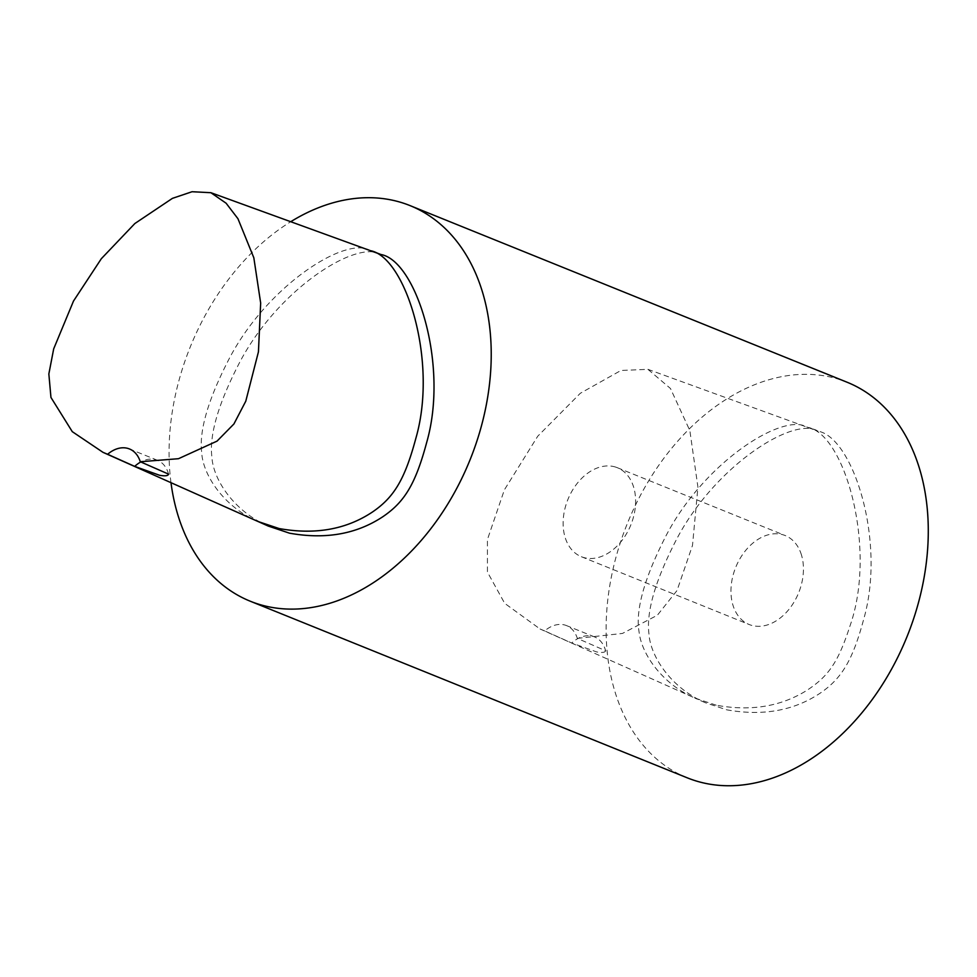 <?xml version="1.0" encoding="UTF-8"?>
<svg xmlns="http://www.w3.org/2000/svg" width="977" height="977" viewBox="0 0 977 977"><rect width="100%" height="100%" fill="white"/><g stroke="black" fill="none" stroke-linecap="round" stroke-linejoin="round"><path stroke-width="0.73" stroke-dasharray="4.88 3.66" d="M605.618 650.755C605.154 652.489 602.174 652.88 596.703 651.94L571.74 643.025L544.665 630.922A31.997 22.63 112 0 1 566.526 625.598A31.997 22.63 112 0 1 577.334 638.384L605.618 650.755A31.997 22.63 -68 0 0 594.505 636.906A31.997 22.63 -68 0 0 571.74 643.025M577.334 638.384L622.459 633.438L657.35 615.254L677.049 590.487L692.498 545.398L697.932 487.108L689.847 430.588L670.466 388.492L647.91 369.33L620.957 370.466L580.314 393.279L537.753 436.206L504.388 489.819L487.425 539.548L487.438 572.082L504.669 603.322L540.061 628.993L544.665 630.922M613.678 466.554A47.995 33.939 112 0 1 617.354 467.714A47.995 33.939 112 0 1 633.035 485.3A47.995 33.939 112 0 1 623.155 538.889A47.995 33.939 112 0 1 581.388 556.719A47.995 33.939 112 0 1 566.929 502.031A47.995 33.939 112 0 1 613.678 466.554M800.859 553.129A47.995 33.939 112 0 1 790.979 606.717A47.995 33.939 112 0 1 749.212 624.535A47.995 33.939 112 0 1 735.73 567.319A47.995 33.939 112 0 1 785.19 535.543A47.995 33.939 112 0 1 800.859 553.129M726.546 709.778C762.451 716.288 793.58 710.804 819.935 693.328C841.722 678.514 852.603 660.562 863.741 619.076C886.188 541.16 853.092 437.415 818.018 431.162C793.971 415.775 715.042 465.577 676.475 539.475C655.469 580.069 646.286 611.394 648.911 633.438C650.181 656.349 671.187 688.028 705.15 702.658L726.546 709.778M687.258 777.826A213.328 150.849 112 0 1 623.033 534.822A213.328 150.849 112 0 1 830.792 377.122A213.328 150.849 112 0 1 847.132 382.251M168.557 474.126A31.997 22.63 -68 0 0 157.444 460.265A31.997 22.63 -68 0 0 140.786 461.962M380.969 254.521C356.923 239.145 277.981 288.948 239.414 362.833C218.408 403.44 209.225 434.765 211.862 456.796C213.12 479.756 234.236 511.533 268.309 526.09M170.987 482.675A213.328 150.849 112 0 1 290.731 221.718M716.165 705.186L694.818 698.03C662.504 684.205 641.571 654.285 639.117 632.156C635.221 610.32 644.258 578.079 666.204 535.408C704.71 461.608 783.554 411.976 807.393 427.291C844.787 433.312 877.248 548.402 850.088 625.634C838.351 661.893 828.899 675.95 806.843 690.385C780.757 706.603 750.531 711.537 716.165 705.186M257.977 521.486C223.953 506.953 202.911 475.225 201.677 452.424C199.039 430.527 208.199 399.312 229.155 358.767C267.649 284.991 346.505 235.323 370.332 250.662M594.505 636.906L566.526 625.598M647.91 369.33L818.018 431.162M540.061 628.993L695.038 698.128M581.388 556.719L749.212 624.535M617.354 467.714L785.19 535.543M705.15 702.658L694.818 698.054M157.444 460.265L129.477 448.968M103.623 452.62L103.012 452.351"/><path stroke-width="1.47" d="M290.731 221.718A213.328 150.849 112 0 1 410.084 205.622L847.132 382.251A213.328 150.849 112 0 1 915.205 613.812A213.328 150.849 112 0 1 687.258 777.826L250.21 601.197A213.328 150.849 112 0 1 170.987 482.675M159.642 475.298L134.692 466.383L107.617 454.281A31.997 22.63 112 0 1 129.477 448.968A31.997 22.63 112 0 1 140.285 461.742L168.557 474.126C168.105 475.848 165.137 476.239 159.642 475.298M140.786 461.962A31.997 22.63 -68 0 0 134.692 466.383M140.285 461.742L178.486 458.702L217.041 441.128L233.918 423.969L245.777 401.193L258.441 351.818L260.664 303.017L253.825 257.769L237.961 218.726L226.114 203.216L210.873 192.701L192.066 191.724L172.404 198.368L134.863 223.525L101.339 258.697L73.507 301.038L53.686 348.862L48.85 373.959L50.951 397.444L72.274 431.651L103.012 452.351L107.617 454.281M257.977 521.486L268.309 526.09L289.485 533.173C325.402 539.646 356.532 534.15 382.886 516.686C404.661 501.885 415.543 483.945 426.68 442.459C449.139 364.519 416.043 260.786 380.969 254.521L370.332 250.662C405.247 256.853 438.331 360.44 415.897 438.185C404.783 479.597 393.987 497.366 372.31 512.107C346.041 529.522 314.973 535.005 279.117 528.545L257.989 521.498L103.012 452.351M410.084 205.622A213.328 150.849 112 0 1 478.156 437.171A213.328 150.849 112 0 1 250.21 601.197M370.356 250.649L210.873 192.689"/></g></svg>
